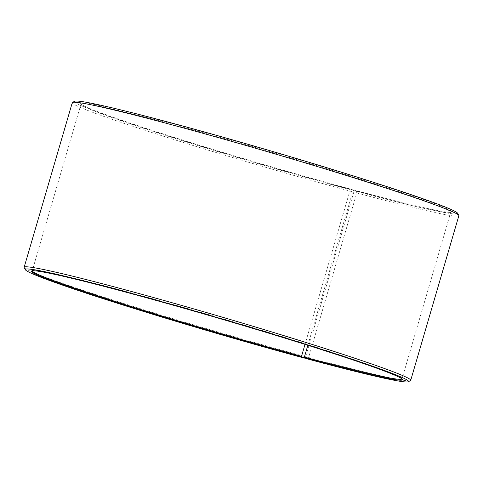 <?xml version="1.0" encoding="UTF-8"?>
<svg xmlns="http://www.w3.org/2000/svg" width="483" height="483" viewBox="0 0 483 483"><rect width="100%" height="100%" fill="white"/><g stroke="black" fill="none" stroke-linecap="round" stroke-linejoin="round"><path stroke-width="0.36" stroke-dasharray="2.42 1.81" d="M307.363 358.911L308.649 357.529L356.78 192.934L356.478 190.96L353.622 189.91L353.109 190.459L307.84 345.273M353.109 190.459A192.626 7.396 -163.7 0 0 450.524 212.49A192.626 7.396 -163.7 0 0 450.742 212.26A192.626 7.396 -163.7 0 0 267.932 151.101A192.626 7.396 -163.7 0 0 80.981 104.135A192.626 7.396 -163.7 0 0 81.035 104.449A192.626 7.396 -163.7 0 0 350.247 189.686L305.014 344.385M401.995 378.926A192.626 7.396 -163.7 0 0 402.019 378.865A192.626 7.396 -163.7 0 0 401.965 378.551A192.626 7.396 -163.7 0 0 219.216 317.705A192.626 7.396 -163.7 0 0 32.476 270.51A192.626 7.396 -163.7 0 0 32.258 270.74A192.626 7.396 -163.7 0 0 32.246 270.806M308.649 357.529A201.381 7.728 -163.7 0 0 410.496 380.562M24.21 267.6A201.381 7.728 -163.7 0 0 305.661 356.72L353.791 192.125L353.514 190.163L350.755 189.131L350.247 189.686M304.604 357.891L305.661 356.72M356.78 192.934A201.381 7.728 -163.7 0 0 458.85 215.726M72.281 102.686A201.381 7.728 -163.7 0 0 353.791 192.125M356.478 190.96A199.63 7.662 -163.7 0 0 457.6 213.232M74.678 101.255A199.63 7.662 -163.7 0 0 162.131 133.894A199.63 7.662 -163.7 0 0 353.514 190.163M353.622 189.91A193.327 7.42 -163.7 0 0 451.394 212.019A193.327 7.42 -163.7 0 0 268.137 150.4A193.327 7.42 -163.7 0 0 80.558 103.579A193.327 7.42 -163.7 0 0 350.755 189.131M80.981 104.135L32.258 270.74M450.742 212.26L402.019 378.865M32.476 270.51L31.606 270.981M401.965 378.551L402.442 379.421M450.524 212.49L451.394 212.019M81.035 104.449L80.558 103.579"/><path stroke-width="0.72" d="M307.84 345.273L304.387 357.07A192.626 7.396 -163.7 0 0 401.995 378.926M305.014 344.385L301.531 356.297L301.64 357.082L304.604 357.891M32.246 270.806A192.626 7.396 -163.7 0 0 301.531 356.297M304.387 357.07L304.507 357.855A193.327 7.42 -163.7 0 0 402.442 379.421A193.327 7.42 -163.7 0 0 219.028 318.351A193.327 7.42 -163.7 0 0 31.606 270.981A193.327 7.42 -163.7 0 0 116.3 302.587A193.327 7.42 -163.7 0 0 301.64 357.082M304.507 357.855L307.363 358.911A199.63 7.662 -163.7 0 0 408.322 381.745A199.63 7.662 -163.7 0 0 219.095 318.122A199.63 7.662 -163.7 0 0 25.4 269.768A199.63 7.662 -163.7 0 0 304.405 358.114M408.322 381.745L410.496 380.562A201.381 7.728 -163.7 0 0 410.719 380.314A201.381 7.728 -163.7 0 0 219.602 316.377A201.381 7.728 -163.7 0 0 24.15 267.274A201.381 7.728 -163.7 0 0 24.21 267.6L25.4 269.768M410.719 380.314L458.85 215.726A201.381 7.728 -163.7 0 0 458.79 215.4A201.381 7.728 -163.7 0 0 267.733 151.783A201.381 7.728 -163.7 0 0 72.504 102.438A201.381 7.728 -163.7 0 0 72.281 102.686L24.15 267.274M458.79 215.4L457.6 213.232A199.63 7.662 -163.7 0 0 268.204 150.171A199.63 7.662 -163.7 0 0 74.678 101.255L72.504 102.438"/></g></svg>
